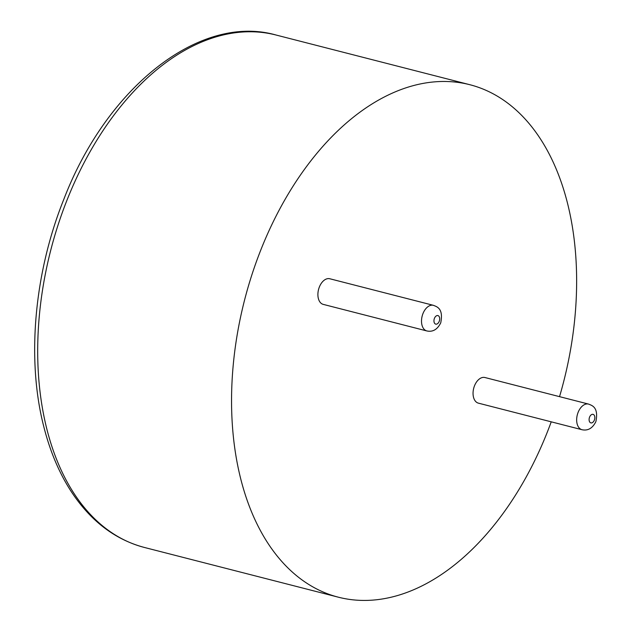 <?xml version="1.0" encoding="UTF-8"?>
<svg xmlns="http://www.w3.org/2000/svg" width="632" height="632" viewBox="0 0 632 632"><rect width="100%" height="100%" fill="white"/><g stroke="black" fill="none" stroke-linecap="round" stroke-linejoin="round"><path stroke-width="0.95" d="M551.23 421.828A264.539 164.675 -75.6 0 1 338.389 597.201A264.539 164.675 -75.6 0 1 260.882 249.782A264.539 164.675 -75.6 0 1 469.805 84.704A264.539 164.675 -75.6 0 1 559.533 396.651M319.358 287.015A13.225 8.232 -75.6 0 1 329.809 278.759L433.418 305.327C436.341 306.623 443.798 307.942 440.717 322.905C437.384 329.525 432.762 332.211 426.845 330.947L323.236 304.379A13.225 8.232 -75.6 0 1 319.358 287.015M474.514 385.781A13.225 8.232 -75.6 0 1 484.957 377.525L588.566 404.093C591.489 405.389 598.946 406.708 595.865 421.67C592.539 428.298 587.91 430.977 582.001 429.721L478.385 403.145A13.225 8.232 -75.6 0 1 474.514 385.781M67.024 200.075A264.539 164.675 -75.6 0 1 275.947 34.997C200.202 13.39 106.879 86.679 63.603 199.87C34.207 273.293 26.576 359.205 43.632 426.015C49.92 451.098 59.155 472.997 71.337 491.712C90.739 521.108 115.135 539.696 144.538 547.494A264.539 164.675 -75.6 0 1 67.024 200.075M433.307 305.296A13.225 8.232 104.4 0 0 422.974 313.583A13.225 8.232 104.4 0 0 426.963 330.978M439.208 321.372A4.408 2.741 -75.6 0 1 434.239 322.597A4.408 2.741 -75.6 0 1 437.012 315.589A4.408 2.741 -75.6 0 1 439.208 321.372M588.455 404.061A13.225 8.232 104.4 0 0 578.122 412.348A13.225 8.232 104.4 0 0 582.112 429.744M594.357 420.138A4.408 2.741 -75.6 0 1 589.387 421.362A4.408 2.741 -75.6 0 1 592.16 414.355A4.408 2.741 -75.6 0 1 594.357 420.138M469.805 84.704L275.947 34.997M338.389 597.201L144.538 547.494"/></g></svg>
